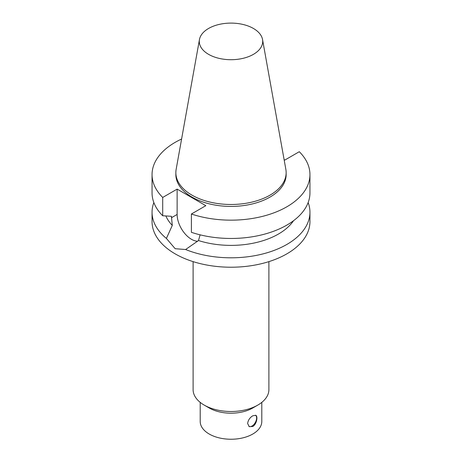 <?xml version="1.0" encoding="UTF-8"?>
<svg xmlns="http://www.w3.org/2000/svg" width="462" height="462" viewBox="0 0 462 462"><rect width="100%" height="100%" fill="white"/><g stroke="black" fill="none" stroke-linecap="round" stroke-linejoin="round"><path stroke-width="0.69" d="M252.772 415.794L255.798 415.326C258.114 416.32 256.641 424.393 252.772 426.495L249.249 426.674L247.638 423.533C248.082 420.218 249.792 417.642 252.772 415.794M248.972 426.495A6.555 3.783 120 0 0 255.243 422.62A6.555 3.783 120 0 0 255.544 415.205M197.661 241.251A20.288 11.712 -120 0 1 177.131 214.449L177.131 189.114L205.821 205.682L191.395 214.01A78.95 45.582 0 0 0 270.409 214.073A78.95 45.582 0 0 0 309.95 174.578A78.95 45.582 0 0 0 299.295 151.715L284.869 160.043L284.095 159.598M153.852 202.558A78.95 45.582 0 0 0 152.05 212.225L152.05 221.639A78.95 45.582 0 0 0 200.785 263.75A78.95 45.582 0 0 0 286.827 253.869A78.95 45.582 0 0 0 309.95 221.639L309.95 212.225A78.95 45.582 0 0 0 308.148 202.558M200.11 234.835L198.504 240.54L185.608 249.515A78.95 45.582 0 0 0 286.827 244.456A78.95 45.582 0 0 0 309.95 212.225M185.608 249.515L175.173 248.712L166.407 238.432L172.286 225.404L171.425 216.303L162.705 215.754L162.705 197.447L177.131 189.114M152.05 212.225A78.95 45.582 0 0 0 166.407 238.432M198.504 240.54A67.106 38.744 0 0 0 293.52 220.72M191.395 214.01L191.395 232.317A78.95 45.582 0 0 0 270.409 232.38A78.95 45.582 0 0 0 309.95 192.885L309.95 174.578M181.595 139.027A78.95 45.582 0 0 0 152.05 174.578A78.95 45.582 0 0 0 162.705 197.447M199.463 39.518L176.149 169.363A55.145 31.838 0 0 0 175.855 172.644L175.855 174.578A55.145 31.838 0 0 0 209.898 203.996A55.145 31.838 0 0 0 269.993 197.095A55.145 31.838 0 0 0 286.145 174.578L286.145 172.644A55.145 31.838 0 0 0 285.851 169.363L262.537 39.518A31.705 18.307 0 0 0 231 23.1A31.705 18.307 0 0 0 199.463 39.518A31.705 18.307 0 0 0 217.371 57.929A31.705 18.307 0 0 0 253.419 54.349A31.705 18.307 0 0 0 262.537 39.518M200.208 402.373L200.208 421.465A30.792 17.775 0 0 0 219.219 437.889A30.792 17.775 0 0 0 252.772 434.037A30.792 17.775 0 0 0 261.792 421.465L261.792 402.373M193.104 261.625L193.104 389.622A37.896 21.876 0 0 0 204.204 405.093L209.228 407.992A30.792 17.775 0 0 0 252.772 407.992L257.796 405.093A37.896 21.876 0 0 0 268.896 389.622L268.896 261.625M204.204 405.093A37.896 21.876 0 0 0 257.796 405.093L252.772 407.992M165.864 215.956A67.106 38.744 0 0 0 172.286 225.404M152.05 174.578L152.05 192.885A78.95 45.582 0 0 0 162.705 215.754M175.855 172.644A55.145 31.838 0 0 0 209.898 202.061A55.145 31.838 0 0 0 269.993 195.16A55.145 31.838 0 0 0 286.145 172.644M177.131 214.449L171.425 217.746"/></g></svg>
